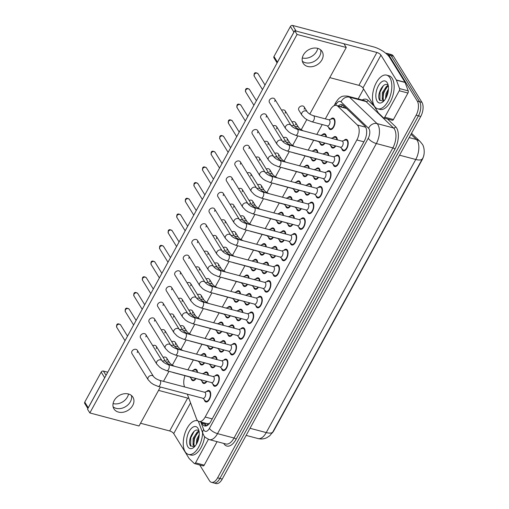 <?xml version="1.0" encoding="UTF-8"?>
<svg xmlns="http://www.w3.org/2000/svg" width="509" height="509" viewBox="0 0 509 509"><rect width="100%" height="100%" fill="white"/><g stroke="black" fill="none" stroke-linecap="round" stroke-linejoin="round"><path stroke-width="0.76" d="M330.735 119.24A5.923 3.022 104.8 0 1 333.268 118.094A5.923 3.022 104.8 0 1 334.388 118.998A5.923 3.022 104.8 0 1 334.26 125.85A5.923 3.022 104.8 0 1 330.233 129.54A5.923 3.022 104.8 0 1 329.113 128.631A5.923 3.022 104.8 0 1 328.604 127.288M324.876 143.131A5.923 3.022 104.8 0 1 321.643 145.23A5.923 3.022 104.8 0 1 320.524 144.327A5.923 3.022 104.8 0 1 320.015 142.984M322.146 134.936A5.923 3.022 104.8 0 1 324.672 133.784A5.923 3.022 104.8 0 1 325.792 134.694A5.923 3.022 104.8 0 1 326.428 136.978M316.286 158.827A5.923 3.022 104.8 0 1 313.048 160.927A5.923 3.022 104.8 0 1 311.928 160.023A5.923 3.022 104.8 0 1 311.419 158.674M313.55 150.632A5.923 3.022 104.8 0 1 316.083 149.481A5.923 3.022 104.8 0 1 317.202 150.39A5.923 3.022 104.8 0 1 317.839 152.675M307.69 174.517A5.923 3.022 104.8 0 1 304.458 176.623A5.923 3.022 104.8 0 1 303.332 175.713A5.923 3.022 104.8 0 1 302.83 174.371M304.961 166.328A5.923 3.022 104.8 0 1 307.487 165.177A5.923 3.022 104.8 0 1 308.607 166.08A5.923 3.022 104.8 0 1 309.243 168.364M299.101 190.213A5.923 3.022 104.8 0 1 295.863 192.319A5.923 3.022 104.8 0 1 294.743 191.409A5.923 3.022 104.8 0 1 294.234 190.067M296.365 182.018A5.923 3.022 104.8 0 1 298.898 180.873A5.923 3.022 104.8 0 1 300.017 181.777A5.923 3.022 104.8 0 1 300.654 184.061M290.505 205.91A5.923 3.022 104.8 0 1 287.273 208.016A5.923 3.022 104.8 0 1 286.147 207.106A5.923 3.022 104.8 0 1 285.644 205.763M287.776 197.715A5.923 3.022 104.8 0 1 290.302 196.563A5.923 3.022 104.8 0 1 291.422 197.473A5.923 3.022 104.8 0 1 292.058 199.757M281.916 221.606A5.923 3.022 104.8 0 1 278.678 223.706A5.923 3.022 104.8 0 1 277.558 222.802A5.923 3.022 104.8 0 1 277.049 221.453M279.18 213.411A5.923 3.022 104.8 0 1 281.712 212.259A5.923 3.022 104.8 0 1 282.832 213.169A5.923 3.022 104.8 0 1 283.468 215.453M273.32 237.296A5.923 3.022 104.8 0 1 270.088 239.402A5.923 3.022 104.8 0 1 268.962 238.492A5.923 3.022 104.8 0 1 268.459 237.149M270.591 229.107A5.923 3.022 104.8 0 1 273.117 227.956A5.923 3.022 104.8 0 1 274.236 228.865A5.923 3.022 104.8 0 1 274.873 231.143M264.725 252.992A5.923 3.022 104.8 0 1 261.492 255.098A5.923 3.022 104.8 0 1 260.373 254.188A5.923 3.022 104.8 0 1 259.864 252.846M261.995 244.797A5.923 3.022 104.8 0 1 264.527 243.652A5.923 3.022 104.8 0 1 265.647 244.555A5.923 3.022 104.8 0 1 266.283 246.84M256.135 268.688A5.923 3.022 104.8 0 1 252.903 270.794A5.923 3.022 104.8 0 1 251.777 269.885A5.923 3.022 104.8 0 1 251.274 268.542M253.406 260.493A5.923 3.022 104.8 0 1 255.932 259.342A5.923 3.022 104.8 0 1 257.051 260.252A5.923 3.022 104.8 0 1 257.688 262.536M247.539 284.385A5.923 3.022 104.8 0 1 244.307 286.484A5.923 3.022 104.8 0 1 243.187 285.581A5.923 3.022 104.8 0 1 242.678 284.232M244.81 276.19A5.923 3.022 104.8 0 1 247.342 275.038A5.923 3.022 104.8 0 1 248.462 275.948A5.923 3.022 104.8 0 1 249.098 278.232M238.95 300.075A5.923 3.022 104.8 0 1 235.718 302.181A5.923 3.022 104.8 0 1 234.592 301.271A5.923 3.022 104.8 0 1 234.089 299.928M236.221 291.886A5.923 3.022 104.8 0 1 238.746 290.734A5.923 3.022 104.8 0 1 239.866 291.644A5.923 3.022 104.8 0 1 240.502 293.922M230.354 315.771A5.923 3.022 104.8 0 1 227.122 317.877A5.923 3.022 104.8 0 1 226.002 316.967A5.923 3.022 104.8 0 1 225.493 315.625M227.625 307.576A5.923 3.022 104.8 0 1 230.157 306.431A5.923 3.022 104.8 0 1 231.277 307.334A5.923 3.022 104.8 0 1 231.913 309.618M221.765 331.467A5.923 3.022 104.8 0 1 218.533 333.573A5.923 3.022 104.8 0 1 217.407 332.663A5.923 3.022 104.8 0 1 216.904 331.321M219.035 323.272A5.923 3.022 104.8 0 1 221.561 322.121A5.923 3.022 104.8 0 1 222.681 323.03A5.923 3.022 104.8 0 1 223.317 325.315M213.169 347.163A5.923 3.022 104.8 0 1 209.937 349.263A5.923 3.022 104.8 0 1 208.817 348.36A5.923 3.022 104.8 0 1 208.308 347.017M210.44 338.969A5.923 3.022 104.8 0 1 212.972 337.817A5.923 3.022 104.8 0 1 214.092 338.727A5.923 3.022 104.8 0 1 214.728 341.011M204.58 362.853A5.923 3.022 104.8 0 1 201.341 364.959A5.923 3.022 104.8 0 1 200.222 364.05A5.923 3.022 104.8 0 1 199.719 362.707M201.85 354.665A5.923 3.022 104.8 0 1 204.376 353.513A5.923 3.022 104.8 0 1 205.496 354.423A5.923 3.022 104.8 0 1 206.132 356.701M195.984 378.55A5.923 3.022 104.8 0 1 192.752 380.656A5.923 3.022 104.8 0 1 191.632 379.746A5.923 3.022 104.8 0 1 191.123 378.403M193.255 370.355A5.923 3.022 104.8 0 1 195.787 369.21A5.923 3.022 104.8 0 1 196.907 370.113A5.923 3.022 104.8 0 1 197.543 372.397M335.755 145.937A5.923 3.022 104.8 0 1 332.523 148.036A5.923 3.022 104.8 0 1 331.404 147.133A5.923 3.022 104.8 0 1 330.895 145.784M333.026 137.742A5.923 3.022 104.8 0 1 335.552 136.59A5.923 3.022 104.8 0 1 336.678 137.5A5.923 3.022 104.8 0 1 337.314 139.86M327.166 161.627A5.923 3.022 104.8 0 1 323.928 163.733A5.923 3.022 104.8 0 1 322.808 162.823A5.923 3.022 104.8 0 1 322.305 161.48M324.43 153.438A5.923 3.022 104.8 0 1 326.963 152.286A5.923 3.022 104.8 0 1 328.082 153.19A5.923 3.022 104.8 0 1 328.725 155.557M318.57 177.323A5.923 3.022 104.8 0 1 315.338 179.429A5.923 3.022 104.8 0 1 314.218 178.519A5.923 3.022 104.8 0 1 313.709 177.177M315.841 169.128A5.923 3.022 104.8 0 1 318.367 167.983A5.923 3.022 104.8 0 1 319.493 168.886A5.923 3.022 104.8 0 1 320.129 171.253M309.981 193.019A5.923 3.022 104.8 0 1 306.742 195.119A5.923 3.022 104.8 0 1 305.623 194.215A5.923 3.022 104.8 0 1 305.12 192.873M307.245 184.824A5.923 3.022 104.8 0 1 309.777 183.673A5.923 3.022 104.8 0 1 310.897 184.582A5.923 3.022 104.8 0 1 311.54 186.943M301.385 208.715A5.923 3.022 104.8 0 1 298.153 210.815A5.923 3.022 104.8 0 1 297.033 209.912A5.923 3.022 104.8 0 1 296.524 208.563M298.656 200.521A5.923 3.022 104.8 0 1 301.182 199.369A5.923 3.022 104.8 0 1 302.308 200.279A5.923 3.022 104.8 0 1 302.944 202.639M292.796 224.405A5.923 3.022 104.8 0 1 289.557 226.511A5.923 3.022 104.8 0 1 288.438 225.602A5.923 3.022 104.8 0 1 287.929 224.259M290.06 216.217A5.923 3.022 104.8 0 1 292.592 215.065A5.923 3.022 104.8 0 1 293.712 215.969A5.923 3.022 104.8 0 1 294.355 218.336M284.2 240.102A5.923 3.022 104.8 0 1 280.968 242.208A5.923 3.022 104.8 0 1 279.848 241.298A5.923 3.022 104.8 0 1 279.339 239.955M281.471 231.907A5.923 3.022 104.8 0 1 283.997 230.762A5.923 3.022 104.8 0 1 285.123 231.665A5.923 3.022 104.8 0 1 285.759 234.032M275.611 255.798A5.923 3.022 104.8 0 1 272.372 257.904A5.923 3.022 104.8 0 1 271.252 256.994A5.923 3.022 104.8 0 1 270.743 255.652M272.875 247.603A5.923 3.022 104.8 0 1 275.407 246.451A5.923 3.022 104.8 0 1 276.527 247.361A5.923 3.022 104.8 0 1 277.17 249.722M267.015 271.494A5.923 3.022 104.8 0 1 263.783 273.594A5.923 3.022 104.8 0 1 262.663 272.69A5.923 3.022 104.8 0 1 262.154 271.342M264.286 263.299A5.923 3.022 104.8 0 1 266.811 262.148A5.923 3.022 104.8 0 1 267.938 263.058A5.923 3.022 104.8 0 1 268.574 265.418M258.426 287.184A5.923 3.022 104.8 0 1 255.187 289.29A5.923 3.022 104.8 0 1 254.067 288.38A5.923 3.022 104.8 0 1 253.558 287.038M255.69 278.996A5.923 3.022 104.8 0 1 258.222 277.844A5.923 3.022 104.8 0 1 259.342 278.754A5.923 3.022 104.8 0 1 259.984 281.114M249.83 302.88A5.923 3.022 104.8 0 1 246.598 304.986A5.923 3.022 104.8 0 1 245.478 304.077A5.923 3.022 104.8 0 1 244.969 302.734M247.1 294.686A5.923 3.022 104.8 0 1 249.626 293.54A5.923 3.022 104.8 0 1 250.752 294.444A5.923 3.022 104.8 0 1 251.389 296.811M241.241 318.577A5.923 3.022 104.8 0 1 238.002 320.683A5.923 3.022 104.8 0 1 236.882 319.773A5.923 3.022 104.8 0 1 236.373 318.43M238.505 310.382A5.923 3.022 104.8 0 1 241.037 309.23A5.923 3.022 104.8 0 1 242.157 310.14A5.923 3.022 104.8 0 1 242.799 312.501M232.645 334.273A5.923 3.022 104.8 0 1 229.413 336.373A5.923 3.022 104.8 0 1 228.293 335.469A5.923 3.022 104.8 0 1 227.784 334.12M229.915 326.078A5.923 3.022 104.8 0 1 232.441 324.927A5.923 3.022 104.8 0 1 233.561 325.836A5.923 3.022 104.8 0 1 234.204 328.197M224.055 349.963A5.923 3.022 104.8 0 1 220.817 352.069A5.923 3.022 104.8 0 1 219.697 351.159A5.923 3.022 104.8 0 1 219.188 349.817M221.32 341.774A5.923 3.022 104.8 0 1 223.852 340.623A5.923 3.022 104.8 0 1 224.972 341.533A5.923 3.022 104.8 0 1 225.614 343.893M215.46 365.659A5.923 3.022 104.8 0 1 212.228 367.765A5.923 3.022 104.8 0 1 211.108 366.855A5.923 3.022 104.8 0 1 210.599 365.513M212.73 357.464A5.923 3.022 104.8 0 1 215.256 356.319A5.923 3.022 104.8 0 1 216.376 357.223A5.923 3.022 104.8 0 1 217.019 359.589M206.87 381.356A5.923 3.022 104.8 0 1 203.632 383.462A5.923 3.022 104.8 0 1 202.512 382.552A5.923 3.022 104.8 0 1 202.003 381.209M204.134 373.161A5.923 3.022 104.8 0 1 206.667 372.009A5.923 3.022 104.8 0 1 207.787 372.919A5.923 3.022 104.8 0 1 208.429 375.279M343.906 140.548A5.923 3.022 104.8 0 1 346.438 139.396A5.923 3.022 104.8 0 1 347.558 140.299A5.923 3.022 104.8 0 1 347.431 147.152A5.923 3.022 104.8 0 1 343.403 150.842A5.923 3.022 104.8 0 1 342.283 149.932A5.923 3.022 104.8 0 1 341.774 148.59M335.316 156.238A5.923 3.022 104.8 0 1 337.842 155.092A5.923 3.022 104.8 0 1 338.962 155.996A5.923 3.022 104.8 0 1 338.835 162.842A5.923 3.022 104.8 0 1 334.814 166.538A5.923 3.022 104.8 0 1 333.694 165.629A5.923 3.022 104.8 0 1 333.185 164.286M326.721 171.934A5.923 3.022 104.8 0 1 329.253 170.782A5.923 3.022 104.8 0 1 330.373 171.692A5.923 3.022 104.8 0 1 330.246 178.538A5.923 3.022 104.8 0 1 326.218 182.228A5.923 3.022 104.8 0 1 325.098 181.325A5.923 3.022 104.8 0 1 324.589 179.982M318.131 187.63A5.923 3.022 104.8 0 1 320.657 186.479A5.923 3.022 104.8 0 1 321.777 187.388A5.923 3.022 104.8 0 1 321.65 194.234A5.923 3.022 104.8 0 1 317.629 197.925A5.923 3.022 104.8 0 1 316.509 197.021A5.923 3.022 104.8 0 1 316 195.672M309.536 203.326A5.923 3.022 104.8 0 1 312.068 202.175A5.923 3.022 104.8 0 1 313.188 203.078A5.923 3.022 104.8 0 1 313.06 209.931A5.923 3.022 104.8 0 1 309.033 213.621A5.923 3.022 104.8 0 1 307.913 212.711A5.923 3.022 104.8 0 1 307.404 211.369M300.946 219.016A5.923 3.022 104.8 0 1 303.472 217.871A5.923 3.022 104.8 0 1 304.592 218.775A5.923 3.022 104.8 0 1 304.465 225.627A5.923 3.022 104.8 0 1 300.444 229.317A5.923 3.022 104.8 0 1 299.324 228.407A5.923 3.022 104.8 0 1 298.815 227.065M292.351 234.713A5.923 3.022 104.8 0 1 294.883 233.561A5.923 3.022 104.8 0 1 296.003 234.471A5.923 3.022 104.8 0 1 295.875 241.317A5.923 3.022 104.8 0 1 291.848 245.007A5.923 3.022 104.8 0 1 290.728 244.104A5.923 3.022 104.8 0 1 290.219 242.761M283.761 250.409A5.923 3.022 104.8 0 1 286.287 249.257A5.923 3.022 104.8 0 1 287.407 250.167A5.923 3.022 104.8 0 1 287.28 257.013A5.923 3.022 104.8 0 1 283.258 260.703A5.923 3.022 104.8 0 1 282.132 259.8A5.923 3.022 104.8 0 1 281.63 258.451M275.165 266.105A5.923 3.022 104.8 0 1 277.698 264.954A5.923 3.022 104.8 0 1 278.817 265.857A5.923 3.022 104.8 0 1 278.69 272.709A5.923 3.022 104.8 0 1 274.663 276.4A5.923 3.022 104.8 0 1 273.543 275.49A5.923 3.022 104.8 0 1 273.034 274.147M266.576 281.795A5.923 3.022 104.8 0 1 269.102 280.65A5.923 3.022 104.8 0 1 270.222 281.553A5.923 3.022 104.8 0 1 270.094 288.406A5.923 3.022 104.8 0 1 266.073 292.096A5.923 3.022 104.8 0 1 264.947 291.186A5.923 3.022 104.8 0 1 264.445 289.844M257.98 297.491A5.923 3.022 104.8 0 1 260.513 296.34A5.923 3.022 104.8 0 1 261.632 297.25A5.923 3.022 104.8 0 1 261.505 304.096A5.923 3.022 104.8 0 1 257.478 307.786A5.923 3.022 104.8 0 1 256.358 306.882A5.923 3.022 104.8 0 1 255.849 305.54M249.391 313.188A5.923 3.022 104.8 0 1 251.917 312.036A5.923 3.022 104.8 0 1 253.037 312.946A5.923 3.022 104.8 0 1 252.909 319.792A5.923 3.022 104.8 0 1 248.888 323.482A5.923 3.022 104.8 0 1 247.762 322.579A5.923 3.022 104.8 0 1 247.259 321.23M240.795 328.884A5.923 3.022 104.8 0 1 243.327 327.732A5.923 3.022 104.8 0 1 244.447 328.636A5.923 3.022 104.8 0 1 244.32 335.488A5.923 3.022 104.8 0 1 240.293 339.179A5.923 3.022 104.8 0 1 239.173 338.269A5.923 3.022 104.8 0 1 238.664 336.926M232.206 344.574A5.923 3.022 104.8 0 1 234.732 343.429A5.923 3.022 104.8 0 1 235.852 344.332A5.923 3.022 104.8 0 1 235.724 351.185A5.923 3.022 104.8 0 1 231.703 354.875A5.923 3.022 104.8 0 1 230.577 353.965A5.923 3.022 104.8 0 1 230.074 352.622M223.61 360.27A5.923 3.022 104.8 0 1 226.142 359.119A5.923 3.022 104.8 0 1 227.262 360.028A5.923 3.022 104.8 0 1 227.135 366.874A5.923 3.022 104.8 0 1 223.107 370.571A5.923 3.022 104.8 0 1 221.988 369.661A5.923 3.022 104.8 0 1 221.479 368.319M215.021 375.966A5.923 3.022 104.8 0 1 217.547 374.815A5.923 3.022 104.8 0 1 218.666 375.725A5.923 3.022 104.8 0 1 218.539 382.571A5.923 3.022 104.8 0 1 214.518 386.261A5.923 3.022 104.8 0 1 213.392 385.358A5.923 3.022 104.8 0 1 212.889 384.009M206.425 391.663A5.923 3.022 104.8 0 1 208.957 390.511A5.923 3.022 104.8 0 1 210.077 391.421A5.923 3.022 104.8 0 1 209.95 398.267A5.923 3.022 104.8 0 1 205.922 401.957A5.923 3.022 104.8 0 1 204.803 401.047A5.923 3.022 104.8 0 1 204.294 399.705M187.312 394.144L196.506 418.792A10.447 5.332 -75.2 0 0 197.04 419.9A10.447 5.332 -75.2 0 0 199.019 421.497A10.447 5.332 -75.2 0 0 205.172 417.024L356.854 139.969A10.447 5.332 -75.2 0 0 357.356 124.998L337.728 106.146A10.447 5.332 -75.2 0 0 336.424 105.395A10.447 5.332 -75.2 0 0 330.271 109.868L325.34 118.877M199.019 421.497L207.322 423.698L209.161 423.463A3.48 1.775 -75.2 0 0 209.434 423.52M272.175 433.019A9.404 4.804 -75.2 0 0 273.861 430.639L422.139 159.801A9.404 4.804 -75.2 0 0 424.086 153.807M209.676 423.214A10.447 5.332 104.8 0 1 209.161 423.463M346.394 108.341L336.424 105.395M184.964 375.712A10.447 5.332 -75.2 0 0 184.373 386.255L184.627 386.948M322.235 124.54L316.821 134.433M313.646 140.236L308.231 150.13M305.05 155.926L299.636 165.819M296.461 171.622L291.046 181.516M287.865 187.318L282.45 197.212M279.276 203.015L273.861 212.908M270.68 218.705L265.265 228.598M262.09 234.401L256.676 244.295M253.495 250.097L248.08 259.991M244.905 265.793L239.491 275.687M236.31 281.483L230.895 291.377M227.72 297.18L222.299 307.073M219.124 312.876L213.71 322.77M210.535 328.572L205.114 338.466M201.939 344.262L196.525 354.156M193.35 359.958L187.929 369.852M385.809 53.292A10.447 5.332 104.8 0 1 386.802 53.369A10.447 5.332 104.8 0 1 388.781 54.972L417.304 101.1L419.62 101.717A10.447 5.332 104.8 0 1 418.443 115.842L219.913 478.46A10.447 5.332 104.8 0 1 213.761 482.939A10.447 5.332 104.8 0 0 219.913 478.46L418.443 115.842A10.447 5.332 104.8 0 0 419.62 101.717L391.097 55.583L419.62 101.717L421.936 102.328A10.447 5.332 104.8 0 1 420.758 116.453L222.229 479.077A10.447 5.332 104.8 0 1 216.077 483.55L211.445 482.322A10.447 5.332 104.8 0 1 209.466 480.719L199.738 464.984M386.802 53.369L389.118 53.986A10.447 5.332 104.8 0 1 391.097 55.583A10.447 5.332 104.8 0 0 389.118 53.986L391.434 54.597A10.447 5.332 104.8 0 1 393.412 56.2L421.936 102.328M201.736 422.216L202.118 423.246A10.447 5.332 -75.2 0 0 202.652 424.353A10.447 5.332 -75.2 0 0 204.631 425.957A10.447 5.332 -75.2 0 0 210.783 421.477L364.329 141.018A10.447 5.332 -75.2 0 0 364.832 126.047L343.34 105.408A10.447 5.332 -75.2 0 0 342.035 104.657A10.447 5.332 -75.2 0 0 338.351 105.904M205.859 426.001A10.447 5.332 104.8 0 1 204.968 424.964A10.447 5.332 104.8 0 1 204.433 423.863L204.052 422.833M417.304 101.1A10.447 5.332 104.8 0 1 416.127 115.225L217.597 477.849A10.447 5.332 104.8 0 1 211.445 482.322M358.164 98.918L363.591 89.005M340.667 106.521A10.447 5.332 104.8 0 1 343.123 105.223M202.926 398.28L205.394 400.857A5.224 2.666 -75.2 0 0 206.1 401.283A5.224 2.666 -75.2 0 0 209.651 398.025A5.224 2.666 -75.2 0 0 209.765 391.987A5.224 2.666 -75.2 0 0 208.779 391.186A5.224 2.666 -75.2 0 0 207.952 391.211L204.535 392.223M203.161 398.343A3.137 1.603 -75.2 0 0 205.292 396.39A3.137 1.603 -75.2 0 0 205.362 392.763A3.137 1.603 -75.2 0 0 204.764 392.286L159.724 380.35A3.137 1.603 -75.2 0 1 160.316 380.834A3.137 1.603 -75.2 0 1 160.049 384.906A3.137 1.603 -75.2 0 1 158.114 386.414L203.161 398.343M200.635 379.784L203.104 382.354A5.224 2.666 -75.2 0 0 203.81 382.787A5.224 2.666 -75.2 0 0 206.457 381.247M208.003 375.171A5.224 2.666 -75.2 0 0 207.475 373.485A5.224 2.666 -75.2 0 0 206.489 372.683A5.224 2.666 -75.2 0 0 205.661 372.709L202.385 373.682M169.039 371.335L200.87 379.848A3.137 1.603 -75.2 0 0 201.233 379.86M189.755 376.978L192.224 379.549A5.224 2.666 -75.2 0 0 192.93 379.981A5.224 2.666 -75.2 0 0 195.577 378.441M197.117 372.283A5.224 2.666 -75.2 0 0 196.595 370.679A5.224 2.666 -75.2 0 0 195.609 369.884A5.224 2.666 -75.2 0 0 194.782 369.903L191.638 370.838M172.863 372.429L189.991 377.042A3.137 1.603 -75.2 0 0 190.347 377.054M211.521 382.59L213.99 385.16A5.224 2.666 -75.2 0 0 214.696 385.587A5.224 2.666 -75.2 0 0 218.246 382.335A5.224 2.666 -75.2 0 0 218.355 376.291A5.224 2.666 -75.2 0 0 217.368 375.489A5.224 2.666 -75.2 0 0 216.541 375.515L213.125 376.526M211.757 382.647A3.137 1.603 -75.2 0 0 213.888 380.694A3.137 1.603 -75.2 0 0 213.952 377.067A3.137 1.603 -75.2 0 0 213.36 376.59L168.314 364.66A3.137 1.603 -75.2 0 1 168.905 365.138A3.137 1.603 -75.2 0 1 168.644 369.21A3.137 1.603 -75.2 0 1 166.71 370.717L211.757 382.647M220.111 366.894L222.579 369.464A5.224 2.666 -75.2 0 0 223.286 369.897A5.224 2.666 -75.2 0 0 226.836 366.639A5.224 2.666 -75.2 0 0 226.95 360.595A5.224 2.666 -75.2 0 0 225.964 359.793A5.224 2.666 -75.2 0 0 225.137 359.818L221.72 360.83M220.346 366.957A3.137 1.603 -75.2 0 0 222.478 364.998A3.137 1.603 -75.2 0 0 222.548 361.377A3.137 1.603 -75.2 0 0 221.949 360.894L176.909 348.964A3.137 1.603 -75.2 0 1 177.501 349.441A3.137 1.603 -75.2 0 1 177.234 353.52A3.137 1.603 -75.2 0 1 175.3 355.021L220.346 366.957M228.706 351.197L231.175 353.768A5.224 2.666 -75.2 0 0 231.881 354.2A5.224 2.666 -75.2 0 0 235.432 350.943A5.224 2.666 -75.2 0 0 235.54 344.898A5.224 2.666 -75.2 0 0 234.554 344.097A5.224 2.666 -75.2 0 0 233.726 344.122L230.31 345.14M228.942 351.261A3.137 1.603 -75.2 0 0 231.073 349.308A3.137 1.603 -75.2 0 0 231.137 345.681A3.137 1.603 -75.2 0 0 230.545 345.197L185.499 333.268A3.137 1.603 -75.2 0 1 186.097 333.751A3.137 1.603 -75.2 0 1 185.83 337.823A3.137 1.603 -75.2 0 1 183.895 339.325L228.942 351.261M237.296 335.501L239.764 338.078A5.224 2.666 -75.2 0 0 240.471 338.504A5.224 2.666 -75.2 0 0 244.021 335.246A5.224 2.666 -75.2 0 0 244.135 329.208A5.224 2.666 -75.2 0 0 243.149 328.407A5.224 2.666 -75.2 0 0 242.322 328.432L238.906 329.444M237.531 335.565A3.137 1.603 -75.2 0 0 239.663 333.611A3.137 1.603 -75.2 0 0 239.733 329.985A3.137 1.603 -75.2 0 0 239.141 329.508L194.094 317.571A3.137 1.603 -75.2 0 1 194.686 318.055A3.137 1.603 -75.2 0 1 194.419 322.127A3.137 1.603 -75.2 0 1 192.485 323.635L237.531 335.565M209.231 364.088L211.699 366.658A5.224 2.666 -75.2 0 0 212.406 367.091A5.224 2.666 -75.2 0 0 215.046 365.551M216.599 359.475A5.224 2.666 -75.2 0 0 216.071 357.789A5.224 2.666 -75.2 0 0 215.078 356.994A5.224 2.666 -75.2 0 0 214.257 357.013L210.974 357.986M177.635 355.638L209.466 364.151A3.137 1.603 -75.2 0 0 209.823 364.164M217.82 348.391L220.289 350.968A5.224 2.666 -75.2 0 0 220.995 351.395A5.224 2.666 -75.2 0 0 223.642 349.855M225.188 343.779A5.224 2.666 -75.2 0 0 224.66 342.099A5.224 2.666 -75.2 0 0 223.674 341.297A5.224 2.666 -75.2 0 0 222.847 341.323L219.57 342.29M186.224 339.948L218.056 348.455A3.137 1.603 -75.2 0 0 218.418 348.474M226.416 332.701L228.885 335.272A5.224 2.666 -75.2 0 0 229.591 335.698A5.224 2.666 -75.2 0 0 232.231 334.159M233.784 328.089A5.224 2.666 -75.2 0 0 233.256 326.403A5.224 2.666 -75.2 0 0 232.263 325.601A5.224 2.666 -75.2 0 0 231.442 325.626L228.159 326.6M194.82 324.252L226.651 332.759A3.137 1.603 -75.2 0 0 227.008 332.778M198.351 361.282L200.82 363.859A5.224 2.666 -75.2 0 0 201.526 364.285A5.224 2.666 -75.2 0 0 204.166 362.745M205.706 356.593A5.224 2.666 -75.2 0 0 205.184 354.989A5.224 2.666 -75.2 0 0 204.198 354.188A5.224 2.666 -75.2 0 0 203.371 354.213L200.234 355.142M181.458 356.733L198.586 361.345A3.137 1.603 -75.2 0 0 198.943 361.365M206.94 345.592L209.409 348.162A5.224 2.666 -75.2 0 0 210.115 348.595A5.224 2.666 -75.2 0 0 212.762 347.055M214.302 340.896A5.224 2.666 -75.2 0 0 213.78 339.293A5.224 2.666 -75.2 0 0 212.794 338.491A5.224 2.666 -75.2 0 0 211.967 338.517L208.824 339.446M190.048 341.036L207.176 345.649A3.137 1.603 -75.2 0 0 207.532 345.668M215.536 329.896L218.005 332.466A5.224 2.666 -75.2 0 0 218.711 332.899A5.224 2.666 -75.2 0 0 221.351 331.359M222.891 325.2A5.224 2.666 -75.2 0 0 222.369 323.597A5.224 2.666 -75.2 0 0 221.383 322.795A5.224 2.666 -75.2 0 0 220.556 322.821L217.419 323.749M198.644 325.34L215.771 329.959A3.137 1.603 -75.2 0 0 216.128 329.972M224.125 314.199L226.594 316.77A5.224 2.666 -75.2 0 0 227.3 317.202A5.224 2.666 -75.2 0 0 229.947 315.663M231.487 309.504A5.224 2.666 -75.2 0 0 230.965 307.9A5.224 2.666 -75.2 0 0 229.979 307.105A5.224 2.666 -75.2 0 0 229.152 307.124L226.009 308.06M207.233 309.65L224.361 314.263A3.137 1.603 -75.2 0 0 224.717 314.276M232.721 298.503L235.19 301.08A5.224 2.666 -75.2 0 0 235.896 301.506A5.224 2.666 -75.2 0 0 238.536 299.966M240.076 293.814A5.224 2.666 -75.2 0 0 239.554 292.211A5.224 2.666 -75.2 0 0 238.568 291.409A5.224 2.666 -75.2 0 0 237.741 291.434L234.604 292.363M215.829 293.954L232.957 298.567A3.137 1.603 -75.2 0 0 233.313 298.586M241.311 282.813L243.779 285.384A5.224 2.666 -75.2 0 0 244.485 285.81A5.224 2.666 -75.2 0 0 247.132 284.27M248.672 278.118A5.224 2.666 -75.2 0 0 248.15 276.514A5.224 2.666 -75.2 0 0 247.164 275.713A5.224 2.666 -75.2 0 0 246.337 275.738L243.194 276.667M224.424 278.258L241.546 282.87A3.137 1.603 -75.2 0 0 241.902 282.889M249.906 267.117L252.375 269.687A5.224 2.666 -75.2 0 0 253.081 270.12A5.224 2.666 -75.2 0 0 255.722 268.58M257.261 262.421A5.224 2.666 -75.2 0 0 256.74 260.818A5.224 2.666 -75.2 0 0 255.753 260.016A5.224 2.666 -75.2 0 0 254.926 260.042L251.79 260.971M233.014 262.561L250.142 267.18A3.137 1.603 -75.2 0 0 250.498 267.193M258.496 251.421L260.964 253.991A5.224 2.666 -75.2 0 0 261.671 254.424A5.224 2.666 -75.2 0 0 264.317 252.884M265.857 246.725A5.224 2.666 -75.2 0 0 265.335 245.122A5.224 2.666 -75.2 0 0 264.349 244.326A5.224 2.666 -75.2 0 0 263.522 244.345L260.385 245.281M241.61 246.871L258.731 251.484A3.137 1.603 -75.2 0 0 259.087 251.497M267.091 235.724L269.56 238.301A5.224 2.666 -75.2 0 0 270.266 238.727A5.224 2.666 -75.2 0 0 272.907 237.188M274.446 231.035A5.224 2.666 -75.2 0 0 273.931 229.432A5.224 2.666 -75.2 0 0 272.939 228.63A5.224 2.666 -75.2 0 0 272.111 228.656L268.975 229.584M250.199 231.175L267.327 235.788A3.137 1.603 -75.2 0 0 267.683 235.807M275.681 220.034L278.149 222.605A5.224 2.666 -75.2 0 0 278.856 223.031A5.224 2.666 -75.2 0 0 281.502 221.491M283.042 215.339A5.224 2.666 -75.2 0 0 282.52 213.735A5.224 2.666 -75.2 0 0 281.534 212.934A5.224 2.666 -75.2 0 0 280.707 212.959L277.57 213.888M258.795 215.479L275.916 220.092A3.137 1.603 -75.2 0 0 276.272 220.111M284.276 204.338L286.745 206.908A5.224 2.666 -75.2 0 0 287.451 207.341A5.224 2.666 -75.2 0 0 290.092 205.801M291.632 199.643A5.224 2.666 -75.2 0 0 291.116 198.039A5.224 2.666 -75.2 0 0 290.124 197.237A5.224 2.666 -75.2 0 0 289.297 197.263L286.16 198.192M267.384 199.782L284.512 204.402A3.137 1.603 -75.2 0 0 284.868 204.414M292.866 188.642L295.335 191.212A5.224 2.666 -75.2 0 0 296.041 191.645A5.224 2.666 -75.2 0 0 298.688 190.105M300.227 183.946A5.224 2.666 -75.2 0 0 299.706 182.343A5.224 2.666 -75.2 0 0 298.719 181.541A5.224 2.666 -75.2 0 0 297.892 181.567L294.756 182.502M275.98 184.093L293.101 188.705A3.137 1.603 -75.2 0 0 293.458 188.718M301.462 172.945L303.93 175.522A5.224 2.666 -75.2 0 0 304.637 175.949A5.224 2.666 -75.2 0 0 307.277 174.409M308.817 168.256A5.224 2.666 -75.2 0 0 308.301 166.653A5.224 2.666 -75.2 0 0 307.309 165.851A5.224 2.666 -75.2 0 0 306.482 165.877L303.345 166.806M284.569 168.396L301.697 173.009A3.137 1.603 -75.2 0 0 302.053 173.028M310.051 157.256L312.52 159.826A5.224 2.666 -75.2 0 0 313.226 160.252A5.224 2.666 -75.2 0 0 315.873 158.713M317.412 152.56A5.224 2.666 -75.2 0 0 316.891 150.957A5.224 2.666 -75.2 0 0 315.904 150.155A5.224 2.666 -75.2 0 0 315.077 150.18L311.941 151.109M293.165 152.7L310.286 157.313A3.137 1.603 -75.2 0 0 310.643 157.332M318.647 141.559L321.115 144.13A5.224 2.666 -75.2 0 0 321.822 144.562A5.224 2.666 -75.2 0 0 324.462 143.023M326.002 136.864A5.224 2.666 -75.2 0 0 325.486 135.26A5.224 2.666 -75.2 0 0 324.494 134.459A5.224 2.666 -75.2 0 0 323.667 134.484L320.53 135.413M301.754 137.004L318.882 141.623A3.137 1.603 -75.2 0 0 319.238 141.636M327.236 125.863L329.705 128.433A5.224 2.666 -75.2 0 0 330.411 128.866A5.224 2.666 -75.2 0 0 333.961 125.608A5.224 2.666 -75.2 0 0 334.076 119.564A5.224 2.666 -75.2 0 0 333.09 118.762A5.224 2.666 -75.2 0 0 332.262 118.788L328.846 119.806M327.472 125.927A3.137 1.603 -75.2 0 0 329.603 123.973A3.137 1.603 -75.2 0 0 329.673 120.347A3.137 1.603 -75.2 0 0 329.081 119.863L313.449 115.721A3.137 1.603 -75.2 0 1 314.04 116.205A3.137 1.603 -75.2 0 1 313.773 120.277A3.137 1.603 -75.2 0 1 311.839 121.785L327.472 125.927M202.601 432.682A17.414 8.888 104.8 0 1 188.47 454.422A17.414 8.888 104.8 0 1 185.174 451.757A17.414 8.888 104.8 0 1 185.55 431.613A17.414 8.888 104.8 0 1 197.39 420.758A17.414 8.888 104.8 0 1 197.937 420.943M204.637 436.557A17.414 8.888 104.8 0 1 190.786 455.04L188.47 454.422M199.102 431.753L198.179 432.243L194.056 438.484L193.961 445.197L194.75 446.139M198.93 431.301L197.257 432.001L193.14 438.243L193.045 444.955L194.273 446.094L195.119 446.075M199.076 436.366L197.734 439.458L197.117 442.925M199.229 434.565L196.818 439.216L196.277 444.459M187.872 446.826A11.357 5.796 104.8 0 1 189.151 431.479A11.357 5.796 104.8 0 1 197.988 428.355A11.357 5.796 104.8 0 1 198.599 429.641A11.357 5.796 104.8 0 1 193.916 447.303A11.357 5.796 104.8 0 1 187.872 446.826M199.273 431.797C195.418 424.875 186.848 440.062 190.341 445.68L194.336 446.877M198.879 437.562L197.677 441.666M197.148 433.095L194.444 438.771L193.757 444.707M194.183 431.225L190.767 437.797L190.64 446.202M389.907 77.801A17.414 8.888 104.8 0 1 389.538 97.944A17.414 8.888 104.8 0 1 377.697 108.799A17.414 8.888 104.8 0 1 374.401 106.133A17.414 8.888 104.8 0 1 374.77 85.989A17.414 8.888 104.8 0 1 386.611 75.135A17.414 8.888 104.8 0 1 389.907 77.801M386.611 75.135L388.927 75.746A17.414 8.888 104.8 0 1 392.223 78.418A17.414 8.888 104.8 0 1 391.854 98.555A17.414 8.888 104.8 0 1 380.013 109.416L377.697 108.799M388.329 86.129L387.4 86.619L383.283 92.861L383.188 99.573L383.977 100.515M388.157 85.677L386.484 86.377L382.361 92.619L382.265 99.331L383.493 100.464L384.346 100.451M388.297 90.742L386.961 93.834L386.337 97.295M388.456 88.941L386.038 93.592L385.498 98.829M377.099 101.202A11.357 5.796 104.8 0 1 378.372 85.849A11.357 5.796 104.8 0 1 387.209 82.732A11.357 5.796 104.8 0 1 387.82 84.017A11.357 5.796 104.8 0 1 383.143 101.679A11.357 5.796 104.8 0 1 377.099 101.202M388.501 86.174C384.639 79.251 376.075 94.439 379.561 100.057L383.563 101.246M388.106 91.938L386.897 96.042M386.376 87.472L383.665 93.147L382.978 99.083M383.411 85.601L379.994 92.174L379.86 100.578M128.529 394.004A11.147 8.628 -31.7 0 1 127.441 396.975A11.147 8.628 -31.7 0 1 113.081 403.554M113.113 406.825A11.147 8.628 148.3 0 0 130.38 401.735A11.147 8.628 148.3 0 0 131.443 395.493A11.147 8.628 148.3 0 1 130.38 401.735A11.147 8.628 148.3 0 1 113.113 406.825M208.416 439.318L195.532 462.853L204.217 465.156A1.743 0.891 104.8 0 1 203.193 465.9L194.508 463.597A1.743 0.891 -75.2 0 0 195.532 462.853M217.076 441.666L204.217 465.156M87.879 408.536L84.723 403.433A1.743 1.349 -31.7 0 1 84.755 402.135L88.235 407.76A1.743 1.349 148.3 0 0 88.076 408.173M104.949 377.354A1.743 1.349 148.3 0 0 104.676 377.735L101.196 372.104L84.755 402.135M101.196 372.104A1.743 1.349 -31.7 0 1 103.422 371.074L106.057 375.337M107.755 372.225L103.422 371.074M104.676 377.735L88.235 407.76M140.548 423.24L169.675 430.958A3.48 1.304 -151.3 0 1 173.728 433.598L189.1 458.456A1.743 0.891 -75.2 0 0 189.208 458.596L194.285 463.476A1.743 0.891 -75.2 0 0 194.508 463.597M158.541 390.378L187.668 398.095A3.48 1.304 -151.3 0 1 188.966 398.579M317.756 48.374A11.147 8.628 -31.7 0 1 316.662 51.352A11.147 8.628 -31.7 0 1 302.308 57.931M302.34 61.201A11.147 8.628 148.3 0 0 319.607 56.111A11.147 8.628 148.3 0 0 320.67 49.863A11.147 8.628 148.3 0 1 319.607 56.111A11.147 8.628 148.3 0 1 302.34 61.201M399.26 90.742A1.743 0.891 -75.2 0 0 399.54 88.572L396.403 80.155A1.743 0.891 -75.2 0 0 396.314 79.97L404.999 82.273A1.743 0.891 104.8 0 1 405.088 82.458L408.224 90.869A1.743 0.891 104.8 0 1 407.944 93.039L399.26 90.742L384.753 117.229L393.438 119.532A1.743 0.891 104.8 0 1 392.414 120.277L383.729 117.973A1.743 0.891 -75.2 0 0 384.753 117.229M407.944 93.039L393.438 119.532M404.999 82.273L389.627 57.415A13.934 5.211 28.7 0 0 373.409 46.847L292.643 25.45L296.123 31.074L376.889 52.472A3.48 1.304 -151.3 0 1 380.942 55.112L396.314 79.97M277.1 62.912L273.944 57.81A1.743 1.349 -31.7 0 1 273.982 56.512L277.456 62.136A1.743 1.349 148.3 0 0 277.297 62.55M294.177 31.73A1.743 1.349 148.3 0 0 293.897 32.112L290.423 26.481L273.982 56.512M290.423 26.481A1.743 1.349 -31.7 0 1 292.643 25.45M293.897 32.112L277.456 62.136M329.775 77.616L358.896 85.334A3.48 1.304 -151.3 0 1 362.955 87.974L378.321 112.833A1.743 0.891 -75.2 0 0 378.435 112.973L383.512 117.853A1.743 0.891 -75.2 0 0 383.729 117.973M298.891 107.87A3.137 2.424 148.3 0 0 298.834 110.205L301.869 115.117A3.137 2.424 -31.7 0 1 301.932 112.782A3.137 2.424 -31.7 0 1 302.022 112.623A3.137 2.424 -31.7 0 1 304.694 110.867A3.137 2.424 -31.7 0 1 307.201 111.821L304.166 106.909A3.137 2.424 148.3 0 0 301.563 105.974A3.137 2.424 148.3 0 0 298.891 107.87M274.688 101.456A3.137 2.424 148.3 0 0 274.752 99.115A3.137 2.424 148.3 0 0 272.15 98.18A3.137 2.424 148.3 0 0 269.477 100.076A3.137 2.424 148.3 0 0 269.42 102.417L285.625 128.631A3.137 2.424 -31.7 0 1 285.689 126.289A3.137 2.424 -31.7 0 1 285.778 126.13A3.137 2.424 -31.7 0 1 288.45 124.381A3.137 2.424 -31.7 0 1 290.957 125.335C292.281 126.989 294.361 128.287 297.205 129.235A3.137 1.603 -75.2 0 1 297.797 129.719A3.137 1.603 -75.2 0 1 297.53 133.791A3.137 1.603 -75.2 0 1 295.602 135.299L340.642 147.228A3.137 1.603 -75.2 0 0 342.773 145.275A3.137 1.603 -75.2 0 0 342.843 141.648A3.137 1.603 -75.2 0 0 342.252 141.165L297.205 129.235M266.099 117.153A3.137 2.424 148.3 0 0 266.156 114.811A3.137 2.424 148.3 0 0 263.56 113.876A3.137 2.424 148.3 0 0 260.888 115.772A3.137 2.424 148.3 0 0 260.824 118.107L277.036 144.327A3.137 2.424 -31.7 0 1 277.093 141.986A3.137 2.424 -31.7 0 1 277.189 141.826A3.137 2.424 -31.7 0 1 279.861 140.077A3.137 2.424 -31.7 0 1 282.368 141.031C283.685 142.685 285.765 143.983 288.609 144.931A3.137 1.603 -75.2 0 1 289.207 145.409A3.137 1.603 -75.2 0 1 288.94 149.487A3.137 1.603 -75.2 0 1 287.006 150.988L332.053 162.925A3.137 1.603 -75.2 0 0 334.184 160.971A3.137 1.603 -75.2 0 0 334.248 157.345A3.137 1.603 -75.2 0 0 333.656 156.861L288.609 144.931M257.503 132.849A3.137 2.424 148.3 0 0 257.567 130.508A3.137 2.424 148.3 0 0 254.964 129.572A3.137 2.424 148.3 0 0 252.292 131.468A3.137 2.424 148.3 0 0 252.235 133.803L268.44 160.017A3.137 2.424 -31.7 0 1 268.504 157.682A3.137 2.424 -31.7 0 1 268.593 157.523A3.137 2.424 -31.7 0 1 271.265 155.767A3.137 2.424 -31.7 0 1 273.772 156.721C275.095 158.375 277.176 159.68 280.02 160.628A3.137 1.603 -75.2 0 1 280.612 161.105A3.137 1.603 -75.2 0 1 280.344 165.177A3.137 1.603 -75.2 0 1 278.417 166.685L323.457 178.614A3.137 1.603 -75.2 0 0 325.588 176.661A3.137 1.603 -75.2 0 0 325.658 173.035A3.137 1.603 -75.2 0 0 325.066 172.557L280.02 160.628M248.914 148.539A3.137 2.424 148.3 0 0 248.971 146.204A3.137 2.424 148.3 0 0 246.375 145.262A3.137 2.424 148.3 0 0 243.703 147.158A3.137 2.424 148.3 0 0 243.639 149.5L259.851 175.713A3.137 2.424 -31.7 0 1 259.908 173.378A3.137 2.424 -31.7 0 1 260.004 173.219A3.137 2.424 -31.7 0 1 262.676 171.463A3.137 2.424 -31.7 0 1 265.183 172.417C266.5 174.072 268.58 175.376 271.424 176.318A3.137 1.603 -75.2 0 1 272.022 176.801A3.137 1.603 -75.2 0 1 271.755 180.873A3.137 1.603 -75.2 0 1 269.821 182.381L314.867 194.311A3.137 1.603 -75.2 0 0 316.999 192.357A3.137 1.603 -75.2 0 0 317.062 188.731A3.137 1.603 -75.2 0 0 316.471 188.254L271.424 176.318M240.318 164.235A3.137 2.424 148.3 0 0 240.382 161.894A3.137 2.424 148.3 0 0 237.779 160.959A3.137 2.424 148.3 0 0 235.107 162.855A3.137 2.424 148.3 0 0 235.05 165.196L251.255 191.409A3.137 2.424 -31.7 0 1 251.319 189.068A3.137 2.424 -31.7 0 1 251.408 188.909A3.137 2.424 -31.7 0 1 254.08 187.159A3.137 2.424 -31.7 0 1 256.587 188.114C257.91 189.768 259.991 191.066 262.835 192.014A3.137 1.603 -75.2 0 1 263.427 192.497A3.137 1.603 -75.2 0 1 263.159 196.569A3.137 1.603 -75.2 0 1 261.232 198.077L306.272 210.007A3.137 1.603 -75.2 0 0 308.403 208.054A3.137 1.603 -75.2 0 0 308.473 204.427A3.137 1.603 -75.2 0 0 307.881 203.944L262.835 192.014M231.729 179.931A3.137 2.424 148.3 0 0 231.786 177.59A3.137 2.424 148.3 0 0 229.19 176.655A3.137 2.424 148.3 0 0 226.518 178.551A3.137 2.424 148.3 0 0 226.454 180.886L242.666 207.106A3.137 2.424 -31.7 0 1 242.723 204.764A3.137 2.424 -31.7 0 1 242.818 204.605A3.137 2.424 -31.7 0 1 245.491 202.856A3.137 2.424 -31.7 0 1 247.998 203.81C249.315 205.464 251.395 206.762 254.239 207.71A3.137 1.603 -75.2 0 1 254.837 208.187A3.137 1.603 -75.2 0 1 254.57 212.266A3.137 1.603 -75.2 0 1 252.636 213.767L297.682 225.703A3.137 1.603 -75.2 0 0 299.814 223.75A3.137 1.603 -75.2 0 0 299.877 220.123A3.137 1.603 -75.2 0 0 299.286 219.64L254.239 207.71M223.133 195.628A3.137 2.424 148.3 0 0 223.197 193.286A3.137 2.424 148.3 0 0 220.594 192.351A3.137 2.424 148.3 0 0 217.922 194.247A3.137 2.424 148.3 0 0 217.865 196.582L234.07 222.802A3.137 2.424 -31.7 0 1 234.134 220.461A3.137 2.424 -31.7 0 1 234.223 220.302A3.137 2.424 -31.7 0 1 236.895 218.546A3.137 2.424 -31.7 0 1 239.402 219.5C240.725 221.154 242.806 222.458 245.65 223.406A3.137 1.603 -75.2 0 1 246.241 223.884A3.137 1.603 -75.2 0 1 245.974 227.962A3.137 1.603 -75.2 0 1 244.046 229.464L289.087 241.393A3.137 1.603 -75.2 0 0 291.218 239.44A3.137 1.603 -75.2 0 0 291.288 235.82A3.137 1.603 -75.2 0 0 290.696 235.336L245.65 223.406M214.543 211.318A3.137 2.424 148.3 0 0 214.601 208.983A3.137 2.424 148.3 0 0 212.005 208.041A3.137 2.424 148.3 0 0 209.333 209.937A3.137 2.424 148.3 0 0 209.269 212.278L225.481 238.492A3.137 2.424 -31.7 0 1 225.538 236.157A3.137 2.424 -31.7 0 1 225.633 235.998A3.137 2.424 -31.7 0 1 228.306 234.242A3.137 2.424 -31.7 0 1 230.812 235.196C232.129 236.85 234.21 238.155 237.054 239.096A3.137 1.603 -75.2 0 1 237.652 239.58A3.137 1.603 -75.2 0 1 237.385 243.652A3.137 1.603 -75.2 0 1 235.451 245.16L280.497 257.09A3.137 1.603 -75.2 0 0 282.629 255.136A3.137 1.603 -75.2 0 0 282.692 251.51A3.137 1.603 -75.2 0 0 282.101 251.032L237.054 239.096M205.948 227.014A3.137 2.424 148.3 0 0 206.011 224.679A3.137 2.424 148.3 0 0 203.409 223.737A3.137 2.424 148.3 0 0 200.737 225.633A3.137 2.424 148.3 0 0 200.68 227.975L216.885 254.188A3.137 2.424 -31.7 0 1 216.949 251.847A3.137 2.424 -31.7 0 1 217.038 251.694A3.137 2.424 -31.7 0 1 219.71 249.938A3.137 2.424 -31.7 0 1 222.217 250.892C223.54 252.547 225.621 253.845 228.465 254.793A3.137 1.603 -75.2 0 1 229.056 255.276A3.137 1.603 -75.2 0 1 228.789 259.348A3.137 1.603 -75.2 0 1 226.861 260.856L271.901 272.786A3.137 1.603 -75.2 0 0 274.033 270.833A3.137 1.603 -75.2 0 0 274.103 267.206A3.137 1.603 -75.2 0 0 273.511 266.729L228.465 254.793M197.358 242.71A3.137 2.424 148.3 0 0 197.416 240.369A3.137 2.424 148.3 0 0 194.82 239.434A3.137 2.424 148.3 0 0 192.148 241.33A3.137 2.424 148.3 0 0 192.084 243.665L208.296 269.885A3.137 2.424 -31.7 0 1 208.353 267.543A3.137 2.424 -31.7 0 1 208.448 267.384A3.137 2.424 -31.7 0 1 211.12 265.634A3.137 2.424 -31.7 0 1 213.627 266.589C214.944 268.243 217.025 269.541 219.869 270.489A3.137 1.603 -75.2 0 1 220.467 270.966A3.137 1.603 -75.2 0 1 220.2 275.045A3.137 1.603 -75.2 0 1 218.266 276.546L263.312 288.482A3.137 1.603 -75.2 0 0 265.443 286.529A3.137 1.603 -75.2 0 0 265.507 282.902A3.137 1.603 -75.2 0 0 264.915 282.419L219.869 270.489M188.763 258.407A3.137 2.424 148.3 0 0 188.826 256.065A3.137 2.424 148.3 0 0 186.224 255.13A3.137 2.424 148.3 0 0 183.552 257.026A3.137 2.424 148.3 0 0 183.494 259.361L199.7 285.581A3.137 2.424 -31.7 0 1 199.763 283.239A3.137 2.424 -31.7 0 1 199.852 283.08A3.137 2.424 -31.7 0 1 202.525 281.331A3.137 2.424 -31.7 0 1 205.032 282.279C206.355 283.939 208.436 285.237 211.28 286.185A3.137 1.603 -75.2 0 1 211.871 286.662A3.137 1.603 -75.2 0 1 211.604 290.741A3.137 1.603 -75.2 0 1 209.67 292.242L254.716 304.178A3.137 1.603 -75.2 0 0 256.848 302.219A3.137 1.603 -75.2 0 0 256.918 298.598A3.137 1.603 -75.2 0 0 256.326 298.115L211.28 286.185M171.578 289.793A3.137 2.424 148.3 0 0 171.641 287.458A3.137 2.424 148.3 0 0 169.039 286.516A3.137 2.424 148.3 0 0 166.367 288.412A3.137 2.424 148.3 0 0 166.309 290.754L182.515 316.967A3.137 2.424 -31.7 0 1 182.578 314.632A3.137 2.424 -31.7 0 1 182.667 314.473A3.137 2.424 -31.7 0 1 185.34 312.717A3.137 2.424 -31.7 0 1 187.846 313.671C189.17 315.326 191.25 316.623 194.094 317.571M162.988 305.489A3.137 2.424 148.3 0 0 163.045 303.148A3.137 2.424 148.3 0 0 160.45 302.212A3.137 2.424 148.3 0 0 157.777 304.108A3.137 2.424 148.3 0 0 157.714 306.443L173.925 332.663A3.137 2.424 -31.7 0 1 173.983 330.322A3.137 2.424 -31.7 0 1 174.078 330.163A3.137 2.424 -31.7 0 1 176.75 328.413A3.137 2.424 -31.7 0 1 179.257 329.368C180.574 331.022 182.655 332.32 185.499 333.268M154.392 321.185A3.137 2.424 148.3 0 0 154.456 318.844A3.137 2.424 148.3 0 0 151.854 317.909A3.137 2.424 148.3 0 0 149.182 319.805A3.137 2.424 148.3 0 0 149.124 322.14L165.33 348.36A3.137 2.424 -31.7 0 1 165.393 346.018A3.137 2.424 -31.7 0 1 165.482 345.859A3.137 2.424 -31.7 0 1 168.155 344.109A3.137 2.424 -31.7 0 1 170.661 345.057C171.985 346.718 174.065 348.016 176.909 348.964M145.803 336.875A3.137 2.424 148.3 0 0 145.86 334.54A3.137 2.424 148.3 0 0 143.264 333.599A3.137 2.424 148.3 0 0 140.592 335.495A3.137 2.424 148.3 0 0 140.529 337.836L156.74 364.05A3.137 2.424 -31.7 0 1 156.797 361.714A3.137 2.424 -31.7 0 1 156.893 361.555A3.137 2.424 -31.7 0 1 159.565 359.799A3.137 2.424 -31.7 0 1 162.072 360.754C163.389 362.408 165.47 363.712 168.314 364.66M180.173 274.096A3.137 2.424 148.3 0 0 180.231 271.761A3.137 2.424 148.3 0 0 177.635 270.82A3.137 2.424 148.3 0 0 174.962 272.716A3.137 2.424 148.3 0 0 174.899 275.057L191.11 301.271A3.137 2.424 -31.7 0 1 191.168 298.936A3.137 2.424 -31.7 0 1 191.263 298.777A3.137 2.424 -31.7 0 1 193.935 297.021A3.137 2.424 -31.7 0 1 196.442 297.975C197.759 299.629 199.84 300.934 202.684 301.875A3.137 1.603 -75.2 0 1 203.282 302.359A3.137 1.603 -75.2 0 1 203.015 306.431A3.137 1.603 -75.2 0 1 201.08 307.939L246.127 319.868A3.137 1.603 -75.2 0 0 248.258 317.915A3.137 1.603 -75.2 0 0 248.322 314.288A3.137 1.603 -75.2 0 0 247.73 313.811L202.684 301.875M137.207 352.572A3.137 2.424 148.3 0 0 137.271 350.237A3.137 2.424 148.3 0 0 134.669 349.295A3.137 2.424 148.3 0 0 131.996 351.191A3.137 2.424 148.3 0 0 131.939 353.532L148.144 379.746A3.137 2.424 -31.7 0 1 148.208 377.411A3.137 2.424 -31.7 0 1 148.297 377.252A3.137 2.424 -31.7 0 1 150.969 375.496A3.137 2.424 -31.7 0 1 153.476 376.45C154.8 378.104 156.88 379.409 159.724 380.35M303.396 54.953A11.147 8.628 148.3 0 0 303.179 63.269A11.147 8.628 148.3 0 0 312.424 66.603A11.147 8.628 148.3 0 0 321.923 59.858A11.147 8.628 148.3 0 0 322.14 51.549A11.147 8.628 148.3 0 0 312.901 48.215A11.147 8.628 148.3 0 0 303.396 54.953M114.175 400.577A11.147 8.628 148.3 0 0 113.959 408.892A11.147 8.628 148.3 0 0 123.197 412.226A11.147 8.628 148.3 0 0 132.703 405.488A11.147 8.628 148.3 0 0 132.919 397.173A11.147 8.628 148.3 0 0 123.674 393.839A11.147 8.628 148.3 0 0 114.175 400.577M175.211 344.669A3.137 2.424 148.3 0 0 175.274 342.328A3.137 2.424 148.3 0 0 171.73 341.698M183.806 328.973A3.137 2.424 148.3 0 0 183.864 326.638A3.137 2.424 148.3 0 0 180.326 326.002M192.396 313.277A3.137 2.424 148.3 0 0 192.459 310.942A3.137 2.424 148.3 0 0 188.915 310.305M200.991 297.587A3.137 2.424 148.3 0 0 201.055 295.245A3.137 2.424 148.3 0 0 197.511 294.616M209.581 281.891A3.137 2.424 148.3 0 0 209.644 279.549A3.137 2.424 148.3 0 0 206.1 278.919M218.176 266.194A3.137 2.424 148.3 0 0 218.24 263.859A3.137 2.424 148.3 0 0 214.696 263.223M226.766 250.498A3.137 2.424 148.3 0 0 226.829 248.163A3.137 2.424 148.3 0 0 223.286 247.527M235.362 234.808A3.137 2.424 148.3 0 0 235.425 232.467A3.137 2.424 148.3 0 0 231.881 231.83M243.957 219.112A3.137 2.424 148.3 0 0 244.015 216.77A3.137 2.424 148.3 0 0 240.471 216.14M252.547 203.415A3.137 2.424 148.3 0 0 252.61 201.074A3.137 2.424 148.3 0 0 249.066 200.444M261.142 187.719A3.137 2.424 148.3 0 0 261.2 185.384A3.137 2.424 148.3 0 0 257.662 184.748M269.732 172.029A3.137 2.424 148.3 0 0 269.795 169.688A3.137 2.424 148.3 0 0 266.252 169.052M278.328 156.333A3.137 2.424 148.3 0 0 278.385 153.992A3.137 2.424 148.3 0 0 274.847 153.362M286.917 140.637A3.137 2.424 148.3 0 0 286.981 138.295A3.137 2.424 148.3 0 0 283.437 137.665M295.513 124.94A3.137 2.424 148.3 0 0 295.57 122.605A3.137 2.424 148.3 0 0 292.032 121.969M304.102 109.244A3.137 2.424 148.3 0 0 304.166 106.909M166.621 360.366A3.137 2.424 148.3 0 0 166.678 358.024A3.137 2.424 148.3 0 0 163.141 357.394M276.508 128.892A3.137 2.424 148.3 0 0 276.565 126.556A3.137 2.424 148.3 0 0 273.028 125.92M259.323 160.284A3.137 2.424 148.3 0 0 259.38 157.943A3.137 2.424 148.3 0 0 255.842 157.313M242.138 191.67A3.137 2.424 148.3 0 0 242.195 189.335A3.137 2.424 148.3 0 0 238.657 188.699M224.953 223.063A3.137 2.424 148.3 0 0 225.01 220.721A3.137 2.424 148.3 0 0 221.472 220.092M199.172 270.145A3.137 2.424 148.3 0 0 199.235 267.81A3.137 2.424 148.3 0 0 195.691 267.174M181.987 301.538A3.137 2.424 148.3 0 0 182.05 299.197A3.137 2.424 148.3 0 0 178.506 298.567M164.801 332.924A3.137 2.424 148.3 0 0 164.865 330.589A3.137 2.424 148.3 0 0 161.321 329.953M156.212 348.62A3.137 2.424 148.3 0 0 156.269 346.279A3.137 2.424 148.3 0 0 152.732 345.649M309.803 114.086L346.266 47.496L297.052 34.459L89.838 412.945L139.046 425.982L160.386 387.012M163.484 381.349L168.975 371.315M172.322 365.201L177.571 355.626M180.918 349.511L186.16 339.929M189.507 333.815L194.756 324.233M198.103 318.119L203.346 308.537M206.692 302.422L211.941 292.847M215.288 286.732L220.531 277.151M223.877 271.036L229.126 261.454M232.473 255.34L237.716 245.758M241.062 239.644L246.311 230.068M249.658 223.954L254.901 214.372M258.248 208.257L263.497 198.675M266.843 192.561L272.086 182.979M275.433 176.865L280.682 167.283M284.028 161.175L289.271 151.593M292.618 145.479L297.867 135.897M301.213 129.782L306.793 119.596M173.397 317.228A3.137 2.424 148.3 0 0 173.454 314.893A3.137 2.424 148.3 0 0 169.917 314.257M190.582 285.842A3.137 2.424 148.3 0 0 190.64 283.5A3.137 2.424 148.3 0 0 187.102 282.87M207.767 254.449A3.137 2.424 148.3 0 0 207.825 252.114A3.137 2.424 148.3 0 0 204.287 251.478M216.357 238.759A3.137 2.424 148.3 0 0 216.42 236.418A3.137 2.424 148.3 0 0 212.877 235.788M233.542 207.367A3.137 2.424 148.3 0 0 233.606 205.032A3.137 2.424 148.3 0 0 230.062 204.395M250.727 175.98A3.137 2.424 148.3 0 0 250.791 173.639A3.137 2.424 148.3 0 0 247.247 173.009M267.912 144.588A3.137 2.424 148.3 0 0 267.976 142.253A3.137 2.424 148.3 0 0 264.432 141.617M285.097 113.202A3.137 2.424 148.3 0 0 285.161 110.86A3.137 2.424 148.3 0 0 281.617 110.23M346.266 47.496L343.944 43.742L294.73 30.705L87.516 409.198L89.838 412.945M297.052 34.459L294.73 30.705M245.892 319.811L248.36 322.382A5.224 2.666 -75.2 0 0 249.066 322.808A5.224 2.666 -75.2 0 0 252.617 319.557A5.224 2.666 -75.2 0 0 252.731 313.512A5.224 2.666 -75.2 0 0 251.739 312.711A5.224 2.666 -75.2 0 0 250.912 312.736L247.495 313.748M254.481 304.115L256.95 306.685A5.224 2.666 -75.2 0 0 257.656 307.118A5.224 2.666 -75.2 0 0 261.206 303.86A5.224 2.666 -75.2 0 0 261.321 297.816A5.224 2.666 -75.2 0 0 260.334 297.014A5.224 2.666 -75.2 0 0 259.507 297.04L256.091 298.051M263.077 288.418L265.545 290.989A5.224 2.666 -75.2 0 0 266.252 291.422A5.224 2.666 -75.2 0 0 269.802 288.164A5.224 2.666 -75.2 0 0 269.916 282.12A5.224 2.666 -75.2 0 0 268.924 281.318A5.224 2.666 -75.2 0 0 268.097 281.343L264.68 282.361M235.012 317.005L237.48 319.576A5.224 2.666 -75.2 0 0 238.18 320.008A5.224 2.666 -75.2 0 0 240.827 318.469M242.373 312.392A5.224 2.666 -75.2 0 0 241.845 310.706A5.224 2.666 -75.2 0 0 240.859 309.905A5.224 2.666 -75.2 0 0 240.032 309.93L236.755 310.904M203.409 308.556L235.241 317.069A3.137 1.603 -75.2 0 0 235.603 317.082M243.601 301.309L246.07 303.879A5.224 2.666 -75.2 0 0 246.776 304.312A5.224 2.666 -75.2 0 0 249.423 302.772M250.969 296.696A5.224 2.666 -75.2 0 0 250.441 295.01A5.224 2.666 -75.2 0 0 249.448 294.208A5.224 2.666 -75.2 0 0 248.627 294.234L245.344 295.207M212.005 292.86L243.836 301.373A3.137 1.603 -75.2 0 0 244.193 301.385M252.197 285.613L254.665 288.189A5.224 2.666 -75.2 0 0 255.365 288.616A5.224 2.666 -75.2 0 0 258.012 287.076M259.558 281A5.224 2.666 -75.2 0 0 259.03 279.32A5.224 2.666 -75.2 0 0 258.044 278.518A5.224 2.666 -75.2 0 0 257.217 278.544L253.94 279.511M220.594 277.17L252.426 285.676A3.137 1.603 -75.2 0 0 252.788 285.695M271.666 272.722L274.135 275.293A5.224 2.666 -75.2 0 0 274.841 275.725A5.224 2.666 -75.2 0 0 278.391 272.468A5.224 2.666 -75.2 0 0 278.506 266.43A5.224 2.666 -75.2 0 0 277.52 265.628A5.224 2.666 -75.2 0 0 276.692 265.653L273.276 266.665M280.262 257.026L282.73 259.603A5.224 2.666 -75.2 0 0 283.437 260.029A5.224 2.666 -75.2 0 0 286.987 256.771A5.224 2.666 -75.2 0 0 287.101 250.733A5.224 2.666 -75.2 0 0 286.109 249.932A5.224 2.666 -75.2 0 0 285.282 249.957L281.865 250.969M288.851 241.336L291.32 243.906A5.224 2.666 -75.2 0 0 292.026 244.339A5.224 2.666 -75.2 0 0 295.576 241.081A5.224 2.666 -75.2 0 0 295.691 235.037A5.224 2.666 -75.2 0 0 294.705 234.235A5.224 2.666 -75.2 0 0 293.878 234.261L290.461 235.273M297.447 225.64L299.916 228.21A5.224 2.666 -75.2 0 0 300.622 228.643A5.224 2.666 -75.2 0 0 304.172 225.385A5.224 2.666 -75.2 0 0 304.287 219.341A5.224 2.666 -75.2 0 0 303.294 218.539A5.224 2.666 -75.2 0 0 302.467 218.565L299.05 219.576M306.036 209.943L308.505 212.514A5.224 2.666 -75.2 0 0 309.211 212.947A5.224 2.666 -75.2 0 0 312.768 209.689A5.224 2.666 -75.2 0 0 312.876 203.645A5.224 2.666 -75.2 0 0 311.89 202.849A5.224 2.666 -75.2 0 0 311.063 202.875L307.646 203.886M260.786 269.923L263.255 272.493A5.224 2.666 -75.2 0 0 263.961 272.919A5.224 2.666 -75.2 0 0 266.608 271.38M268.154 265.31A5.224 2.666 -75.2 0 0 267.626 263.624A5.224 2.666 -75.2 0 0 266.633 262.822A5.224 2.666 -75.2 0 0 265.813 262.848L262.529 263.821M229.19 261.473L261.022 269.98A3.137 1.603 -75.2 0 0 261.378 269.999M269.382 254.226L271.851 256.797A5.224 2.666 -75.2 0 0 272.55 257.23A5.224 2.666 -75.2 0 0 275.197 255.69M276.75 249.614A5.224 2.666 -75.2 0 0 276.215 247.928A5.224 2.666 -75.2 0 0 275.229 247.126A5.224 2.666 -75.2 0 0 274.402 247.151L271.125 248.125M237.779 245.777L269.611 254.29A3.137 1.603 -75.2 0 0 269.974 254.303M277.971 238.53L280.44 241.101A5.224 2.666 -75.2 0 0 281.146 241.533A5.224 2.666 -75.2 0 0 283.793 239.993M285.339 233.917A5.224 2.666 -75.2 0 0 284.811 232.231A5.224 2.666 -75.2 0 0 283.818 231.43A5.224 2.666 -75.2 0 0 282.998 231.455L279.715 232.428M246.375 230.081L278.207 238.594A3.137 1.603 -75.2 0 0 278.563 238.606M286.567 222.834L289.036 225.411A5.224 2.666 -75.2 0 0 289.736 225.837A5.224 2.666 -75.2 0 0 292.382 224.297M293.935 218.221A5.224 2.666 -75.2 0 0 293.4 216.541A5.224 2.666 -75.2 0 0 292.414 215.74A5.224 2.666 -75.2 0 0 291.587 215.765L288.31 216.732M254.964 214.384L286.802 222.897A3.137 1.603 -75.2 0 0 287.159 222.917M295.156 207.138L297.625 209.714A5.224 2.666 -75.2 0 0 298.331 210.141A5.224 2.666 -75.2 0 0 300.978 208.601M302.524 202.531A5.224 2.666 -75.2 0 0 301.996 200.845A5.224 2.666 -75.2 0 0 301.004 200.043A5.224 2.666 -75.2 0 0 300.183 200.069L296.9 201.042M263.56 198.695L295.392 207.201A3.137 1.603 -75.2 0 0 295.748 207.22M314.632 194.247L317.101 196.824A5.224 2.666 -75.2 0 0 317.807 197.25A5.224 2.666 -75.2 0 0 321.357 193.993A5.224 2.666 -75.2 0 0 321.472 187.955A5.224 2.666 -75.2 0 0 320.479 187.153A5.224 2.666 -75.2 0 0 319.652 187.178L316.235 188.19M323.221 178.557L325.69 181.128A5.224 2.666 -75.2 0 0 326.396 181.56A5.224 2.666 -75.2 0 0 329.953 178.303A5.224 2.666 -75.2 0 0 330.061 172.258A5.224 2.666 -75.2 0 0 329.075 171.457A5.224 2.666 -75.2 0 0 328.248 171.482L324.831 172.494M331.817 162.861L334.286 165.431A5.224 2.666 -75.2 0 0 334.992 165.864A5.224 2.666 -75.2 0 0 338.542 162.606A5.224 2.666 -75.2 0 0 338.657 156.562A5.224 2.666 -75.2 0 0 337.664 155.76A5.224 2.666 -75.2 0 0 336.837 155.786L333.42 156.797M340.406 147.165L342.875 149.735A5.224 2.666 -75.2 0 0 343.581 150.168A5.224 2.666 -75.2 0 0 347.138 146.91A5.224 2.666 -75.2 0 0 347.246 140.866A5.224 2.666 -75.2 0 0 346.26 140.07A5.224 2.666 -75.2 0 0 345.433 140.096L342.016 141.108M303.752 191.448L306.221 194.018A5.224 2.666 -75.2 0 0 306.921 194.451A5.224 2.666 -75.2 0 0 309.567 192.911M311.12 186.835A5.224 2.666 -75.2 0 0 310.585 185.149A5.224 2.666 -75.2 0 0 309.599 184.347A5.224 2.666 -75.2 0 0 308.772 184.373L305.495 185.346M272.15 182.998L303.988 191.511A3.137 1.603 -75.2 0 0 304.344 191.524M312.341 175.751L314.81 178.322A5.224 2.666 -75.2 0 0 315.516 178.754A5.224 2.666 -75.2 0 0 318.163 177.215M319.709 171.139A5.224 2.666 -75.2 0 0 319.181 169.452A5.224 2.666 -75.2 0 0 318.189 168.651A5.224 2.666 -75.2 0 0 317.368 168.676L314.085 169.65M280.745 167.302L312.577 175.815A3.137 1.603 -75.2 0 0 312.933 175.828M320.937 160.055L323.406 162.625A5.224 2.666 -75.2 0 0 324.106 163.058A5.224 2.666 -75.2 0 0 326.753 161.518M328.305 155.442A5.224 2.666 -75.2 0 0 327.771 153.756A5.224 2.666 -75.2 0 0 326.784 152.961A5.224 2.666 -75.2 0 0 325.957 152.986L322.681 153.953M289.335 151.606L321.173 160.119A3.137 1.603 -75.2 0 0 321.529 160.138M329.527 144.359L331.995 146.936A5.224 2.666 -75.2 0 0 332.701 147.362A5.224 2.666 -75.2 0 0 335.348 145.822M336.894 139.752A5.224 2.666 -75.2 0 0 336.366 138.066A5.224 2.666 -75.2 0 0 335.374 137.265A5.224 2.666 -75.2 0 0 334.553 137.29L331.27 138.257M297.93 135.916L329.762 144.422A3.137 1.603 -75.2 0 0 330.118 144.441M207.71 423.755A10.447 7.285 159.5 0 0 207.087 425.569M344.173 106.209A10.447 8.647 133.8 0 0 343.32 107.221M212.202 418.888L205.172 417.024M346.54 108.481L337.728 106.146M365.685 127.199L357.356 124.998M363.884 141.833L356.854 139.969M411.539 133.288L420.224 141.629L422.266 144.155C424.379 146.668 425.25 154.844 422.394 158.77A12.191 4.562 -151.3 0 1 415.758 159.482A13.934 7.113 -75.2 0 0 417.323 140.649A13.934 7.113 -75.2 0 0 416.426 139.517L410.986 134.3M420.224 141.629A12.191 10.085 133.8 0 0 416.426 139.517L409.179 137.602M250.034 428.285L266.239 432.58A12.191 4.562 28.7 0 0 272.875 431.874L269.732 435.787L266.754 437.734C263.961 439.032 261.053 439.305 258.038 438.548A13.934 7.113 -75.2 0 0 266.239 432.58L415.758 159.482L399.552 155.188M420.758 116.453L416.127 115.225M222.229 479.077L217.597 477.849M393.412 56.2L388.781 54.972M200.826 421.974L203.645 429.539A6.967 3.557 -75.2 0 0 204.001 430.277A6.967 3.557 -75.2 0 0 209.422 428.362L368.242 138.263A6.967 3.557 -75.2 0 0 369.031 128.847A6.967 3.557 -75.2 0 0 368.58 128.281L341.068 101.87A6.967 3.557 -75.2 0 0 336.099 104.345L335.571 105.306M341.068 101.87A6.967 5.764 133.8 0 1 349.511 97.168L377.023 123.585A13.934 7.113 104.8 0 1 377.92 124.711A13.934 7.113 104.8 0 1 376.355 143.544L217.528 433.643A13.934 7.113 104.8 0 1 209.326 439.611L225.824 443.982A13.934 7.113 -75.2 0 0 234.032 438.014L392.853 147.915A13.934 7.113 -75.2 0 0 394.424 129.082A13.934 7.113 -75.2 0 0 393.521 127.956L366.009 101.539A13.934 7.113 -75.2 0 0 364.272 100.534L347.774 96.163A13.934 7.113 104.8 0 1 349.511 97.168L366.009 101.539A1.743 1.438 -46.2 0 0 368.122 100.368L374.255 106.254M387.502 118.972L395.633 126.779A15.671 8.004 104.8 0 1 394.882 149.239L236.055 439.337A1.743 0.649 28.7 0 0 234.032 438.014L217.528 433.643A6.967 2.609 -151.3 0 1 209.422 428.362M395.633 126.779A1.743 1.438 -46.2 0 1 393.521 127.956L377.023 123.585A6.967 5.764 133.8 0 0 368.58 128.281M236.055 439.337A15.671 8.004 104.8 0 1 223.858 443.644A15.671 8.004 104.8 0 1 223.731 443.428M362.179 99.98A15.671 8.004 104.8 0 1 368.122 100.368M368.242 138.263A6.967 2.609 -151.3 0 0 376.355 143.544L392.853 147.915A1.743 0.649 28.7 0 1 394.882 149.239M336.099 104.345A6.967 2.609 -151.3 0 1 335.775 102.538L334.019 105.751M203.645 429.539A6.967 4.861 159.5 0 0 202.906 433.509L198.319 421.204M204.433 423.863L202.118 423.246M120.588 324.907C118.597 323.457 117.293 323.495 116.676 325.009L116.733 327.287A2.265 1.75 -31.7 0 1 116.777 325.601A2.265 1.75 -31.7 0 1 118.712 324.233A2.265 1.75 -31.7 0 1 120.588 324.907L127.524 336.125M116.676 325.009A2.265 0.846 28.7 0 0 116.777 325.601M170.534 371.812A3.137 1.603 -75.2 0 0 170.89 371.825M162.403 361.186A3.137 2.424 -31.7 0 1 165.896 361.848L156.269 346.279M174.358 372.9A3.137 1.603 -75.2 0 0 174.714 372.919M166.227 362.281A3.137 2.424 -31.7 0 1 169.72 362.936L166.678 358.024M129.178 309.211C127.186 307.76 125.888 307.799 125.271 309.313L125.329 311.591A2.265 1.75 -31.7 0 1 125.373 309.905A2.265 1.75 -31.7 0 1 127.301 308.537A2.265 1.75 -31.7 0 1 129.178 309.211L136.113 320.428M125.271 309.313A2.265 0.846 28.7 0 0 125.373 309.905M137.774 293.515C135.782 292.071 134.478 292.102 133.861 293.623L133.918 295.901A2.265 1.75 -31.7 0 1 133.962 294.208A2.265 1.75 -31.7 0 1 135.897 292.84A2.265 1.75 -31.7 0 1 137.774 293.515L144.709 304.732M133.861 293.623A2.265 0.846 28.7 0 0 133.962 294.208M146.363 277.825C144.378 276.374 143.074 276.406 142.456 277.927L142.514 280.204A2.265 1.75 -31.7 0 1 142.558 278.512A2.265 1.75 -31.7 0 1 144.486 277.144A2.265 1.75 -31.7 0 1 146.363 277.825L153.298 289.042M142.456 277.927A2.265 0.846 28.7 0 0 142.558 278.512M154.959 262.129C152.967 260.678 151.663 260.716 151.046 262.23L151.109 264.508A2.265 1.75 -31.7 0 1 151.148 262.822A2.265 1.75 -31.7 0 1 153.082 261.448A2.265 1.75 -31.7 0 1 154.959 262.129L161.894 273.346M151.046 262.23A2.265 0.846 28.7 0 0 151.148 262.822M179.13 356.115A3.137 1.603 -75.2 0 0 179.486 356.128M170.999 345.496A3.137 2.424 -31.7 0 1 174.485 346.152L164.865 330.589M187.719 340.419A3.137 1.603 -75.2 0 0 188.076 340.438M179.588 329.8A3.137 2.424 -31.7 0 1 183.081 330.456L173.454 314.893M196.315 324.723A3.137 1.603 -75.2 0 0 196.671 324.742M188.184 314.104A3.137 2.424 -31.7 0 1 191.67 314.759L182.05 299.197M182.954 357.203A3.137 1.603 -75.2 0 0 183.31 357.223M174.822 346.584A3.137 2.424 -31.7 0 1 178.309 347.246L175.274 342.328M191.543 341.514A3.137 1.603 -75.2 0 0 191.899 341.526M183.412 330.895A3.137 2.424 -31.7 0 1 186.905 331.55L183.864 326.638M200.139 325.817A3.137 1.603 -75.2 0 0 200.495 325.83M192.008 315.198A3.137 2.424 -31.7 0 1 195.494 315.854L192.459 310.942M208.728 310.121A3.137 1.603 -75.2 0 0 209.084 310.14M200.597 299.502A3.137 2.424 -31.7 0 1 204.09 300.157L201.055 295.245M217.324 294.425A3.137 1.603 -75.2 0 0 217.68 294.444M209.193 283.806A3.137 2.424 -31.7 0 1 212.679 284.461L209.644 279.549M225.913 278.735A3.137 1.603 -75.2 0 0 226.27 278.747M217.782 268.109A3.137 2.424 -31.7 0 1 221.275 268.771L218.24 263.859M234.509 263.038A3.137 1.603 -75.2 0 0 234.865 263.051M226.378 252.419A3.137 2.424 -31.7 0 1 229.864 253.075L226.829 248.163M243.098 247.342A3.137 1.603 -75.2 0 0 243.455 247.361M234.967 236.723A3.137 2.424 -31.7 0 1 238.46 237.379L235.425 232.467M251.694 231.646A3.137 1.603 -75.2 0 0 252.05 231.665M243.563 221.027A3.137 2.424 -31.7 0 1 247.05 221.682L244.015 216.77M260.284 215.956A3.137 1.603 -75.2 0 0 260.64 215.969M252.152 205.331A3.137 2.424 -31.7 0 1 255.645 205.992L252.61 201.074M268.879 200.26A3.137 1.603 -75.2 0 0 269.236 200.272M260.748 189.641A3.137 2.424 -31.7 0 1 264.241 190.296L261.2 185.384M277.469 184.563A3.137 1.603 -75.2 0 0 277.825 184.582M269.337 173.944A3.137 2.424 -31.7 0 1 272.83 174.6L269.795 169.688M286.064 168.867A3.137 1.603 -75.2 0 0 286.421 168.886M277.933 158.248A3.137 2.424 -31.7 0 1 281.426 158.903L278.385 153.992M294.654 153.171A3.137 1.603 -75.2 0 0 295.01 153.19M286.522 142.552A3.137 2.424 -31.7 0 1 290.015 143.214L286.981 138.295M303.249 137.481A3.137 1.603 -75.2 0 0 303.606 137.494M295.118 126.862A3.137 2.424 -31.7 0 1 298.611 127.517L295.57 122.605M187.668 398.095L169.675 430.958M190.563 402.854L173.728 433.598M376.889 52.472L358.896 85.334M380.942 55.112L362.955 87.974M405.088 82.458L396.403 80.155M399.54 88.572L408.224 90.869M163.548 246.432C161.563 244.982 160.259 245.02 159.641 246.534L159.699 248.812A2.265 1.75 -31.7 0 1 159.743 247.126A2.265 1.75 -31.7 0 1 161.671 245.758A2.265 1.75 -31.7 0 1 163.548 246.432L170.483 257.649M159.641 246.534A2.265 0.846 28.7 0 0 159.743 247.126M172.144 230.736C170.152 229.292 168.848 229.324 168.231 230.844L168.294 233.122A2.265 1.75 -31.7 0 1 168.333 231.43A2.265 1.75 -31.7 0 1 170.267 230.062A2.265 1.75 -31.7 0 1 172.144 230.736L179.079 241.953M168.231 230.844A2.265 0.846 28.7 0 0 168.333 231.43M180.733 215.046C178.748 213.595 177.444 213.627 176.827 215.148L176.884 217.426A2.265 1.75 -31.7 0 1 176.928 215.733A2.265 1.75 -31.7 0 1 178.856 214.365A2.265 1.75 -31.7 0 1 180.733 215.046L187.668 226.263M176.827 215.148A2.265 0.846 28.7 0 0 176.928 215.733M204.904 309.033A3.137 1.603 -75.2 0 0 205.261 309.046M196.773 298.408A3.137 2.424 -31.7 0 1 200.266 299.069L190.64 283.5M213.5 293.337A3.137 1.603 -75.2 0 0 213.856 293.349M205.369 282.718A3.137 2.424 -31.7 0 1 208.855 283.373L199.235 267.81M222.089 277.64A3.137 1.603 -75.2 0 0 222.446 277.659M213.958 267.021A3.137 2.424 -31.7 0 1 217.451 267.677L207.825 252.114M189.329 199.35C187.337 197.899 186.033 197.931 185.416 199.452L185.48 201.729A2.265 1.75 -31.7 0 1 185.518 200.043A2.265 1.75 -31.7 0 1 187.452 198.669A2.265 1.75 -31.7 0 1 189.329 199.35L196.264 210.567M185.416 199.452A2.265 0.846 28.7 0 0 185.518 200.043M197.918 183.654C195.933 182.203 194.629 182.241 194.012 183.755L194.069 186.033A2.265 1.75 -31.7 0 1 194.114 184.347A2.265 1.75 -31.7 0 1 196.041 182.979A2.265 1.75 -31.7 0 1 197.918 183.654L204.853 194.871M194.012 183.755A2.265 0.846 28.7 0 0 194.114 184.347M206.514 167.957C204.523 166.513 203.218 166.545 202.601 168.065L202.665 170.343A2.265 1.75 -31.7 0 1 202.703 168.651A2.265 1.75 -31.7 0 1 204.637 167.283A2.265 1.75 -31.7 0 1 206.514 167.957L213.449 179.174M202.601 168.065A2.265 0.846 28.7 0 0 202.703 168.651M215.103 152.267C213.118 150.817 211.814 150.849 211.197 152.369L211.254 154.647A2.265 1.75 -31.7 0 1 211.299 152.954A2.265 1.75 -31.7 0 1 213.226 151.587A2.265 1.75 -31.7 0 1 215.103 152.267L222.039 163.484M211.197 152.369A2.265 0.846 28.7 0 0 211.299 152.954M223.699 136.571C221.708 135.12 220.403 135.152 219.786 136.673L219.85 138.951A2.265 1.75 -31.7 0 1 219.888 137.265A2.265 1.75 -31.7 0 1 221.822 135.89A2.265 1.75 -31.7 0 1 223.699 136.571L230.634 147.788M219.786 136.673A2.265 0.846 28.7 0 0 219.888 137.265M230.685 261.944A3.137 1.603 -75.2 0 0 231.041 261.963M222.554 251.325A3.137 2.424 -31.7 0 1 226.041 251.98L216.42 236.418M239.275 246.248A3.137 1.603 -75.2 0 0 239.631 246.267M231.143 235.629A3.137 2.424 -31.7 0 1 234.636 236.291L225.01 220.721M247.87 230.558A3.137 1.603 -75.2 0 0 248.227 230.571M239.739 219.939A3.137 2.424 -31.7 0 1 243.226 220.594L233.606 205.032M256.46 214.862A3.137 1.603 -75.2 0 0 256.816 214.881M248.328 204.243A3.137 2.424 -31.7 0 1 251.821 204.898L242.195 189.335M265.055 199.165A3.137 1.603 -75.2 0 0 265.412 199.184M256.924 188.546A3.137 2.424 -31.7 0 1 260.411 189.202L250.791 173.639M232.289 120.875C230.303 119.424 228.999 119.462 228.382 120.977L228.439 123.254A2.265 1.75 -31.7 0 1 228.484 121.568A2.265 1.75 -31.7 0 1 230.412 120.2A2.265 1.75 -31.7 0 1 232.289 120.875L239.224 132.092M228.382 120.977A2.265 0.846 28.7 0 0 228.484 121.568M240.884 105.178C238.893 103.734 237.588 103.766 236.971 105.287L237.035 107.564A2.265 1.75 -31.7 0 1 237.079 105.872A2.265 1.75 -31.7 0 1 239.007 104.504A2.265 1.75 -31.7 0 1 240.884 105.178L247.819 116.396M236.971 105.287A2.265 0.846 28.7 0 0 237.079 105.872M249.474 89.489C247.489 88.038 246.184 88.07 245.567 89.59L245.624 91.868A2.265 1.75 -31.7 0 1 245.669 90.176A2.265 1.75 -31.7 0 1 247.597 88.808A2.265 1.75 -31.7 0 1 249.474 89.489L256.409 100.706M245.567 89.59A2.265 0.846 28.7 0 0 245.669 90.176M258.069 73.792C256.078 72.342 254.774 72.373 254.156 73.894L254.22 76.172A2.265 1.75 -31.7 0 1 254.265 74.486A2.265 1.75 -31.7 0 1 256.192 73.111A2.265 1.75 -31.7 0 1 258.069 73.792L265.004 85.009M254.156 73.894A2.265 0.846 28.7 0 0 254.265 74.486M273.645 183.469A3.137 1.603 -75.2 0 0 274.001 183.488M265.513 172.85A3.137 2.424 -31.7 0 1 269.007 173.512L259.38 157.943M282.24 167.779A3.137 1.603 -75.2 0 0 282.597 167.792M274.109 157.16A3.137 2.424 -31.7 0 1 277.596 157.815L267.976 142.253M290.83 152.083A3.137 1.603 -75.2 0 0 291.186 152.096M282.699 141.464A3.137 2.424 -31.7 0 1 286.192 142.119L276.565 126.556M299.426 136.387A3.137 1.603 -75.2 0 0 299.782 136.406M291.294 125.768A3.137 2.424 -31.7 0 1 294.781 126.423L285.161 110.86M205.292 423.164L206.317 425.893M422.394 158.77L272.875 431.874M258.038 438.548L246.14 435.399M202.906 433.509L203.867 435.475C204.02 436.582 205.84 437.956 209.326 439.611M347.774 96.163C344.052 95.794 341.634 96.182 340.521 97.321C339.223 97.881 337.639 99.618 335.775 102.538M206.1 401.283L207.475 401.646M153.476 376.45L137.271 350.237M208.779 391.186L210.153 391.548M148.144 379.746L151.097 382.876L153.521 384.486L158.114 386.414M116.733 327.287L125.023 340.693M203.81 382.787L205.184 383.15M206.489 372.683L207.863 373.052M165.896 361.848L167.499 363.426L170.96 365.36M192.93 379.981L194.304 380.344M195.609 369.884L196.983 370.247M169.72 362.936L171.329 364.52L174.263 366.232M214.696 385.587L216.071 385.956M162.072 360.754L145.86 334.54M217.368 375.489L218.743 375.852M156.74 364.05L159.692 367.18L162.117 368.796L166.71 370.717M125.329 311.591L133.612 324.997M223.286 369.897L224.66 370.259M170.661 345.057L154.456 318.844M225.964 359.793L227.338 360.156M165.33 348.36L168.282 351.484L170.706 353.1L175.3 355.021M133.918 295.901L142.208 309.3M231.881 354.2L233.256 354.563M179.257 329.368L163.045 303.148M234.554 344.097L235.928 344.466M173.925 332.663L176.877 335.787L179.302 337.403L183.895 339.325M142.514 280.204L150.798 293.604M240.471 338.504L241.845 338.867M187.846 313.671L171.641 287.458M243.149 328.407L244.524 328.769M182.515 316.967L185.467 320.097L187.891 321.707L192.485 323.635M151.109 264.508L159.393 277.914M212.406 367.091L213.78 367.453M215.078 356.994L216.452 357.356M174.485 346.152L176.095 347.73L179.55 349.664M220.995 351.395L222.369 351.757M223.674 341.297L225.048 341.66M183.081 330.456L184.684 332.04L188.145 333.968M229.591 335.698L230.965 336.067M232.263 325.601L233.637 325.964M191.67 314.759L193.28 316.344L196.735 318.271M201.526 364.285L202.9 364.654M204.198 354.188L205.572 354.55M178.309 347.246L179.919 348.824L182.858 350.536M210.115 348.595L211.489 348.958M212.794 338.491L214.168 338.854M186.905 331.55L188.515 333.128L191.448 334.846M218.711 332.899L220.085 333.261M221.383 322.795L222.757 323.164M195.494 315.854L197.104 317.438L200.043 319.149M227.3 317.202L228.675 317.565M229.979 307.105L231.353 307.468M204.09 300.157L205.7 301.742L208.633 303.453M235.896 301.506L237.27 301.869M238.568 291.409L239.943 291.772M212.679 284.461L214.289 286.045L217.228 287.757M244.485 285.81L245.86 286.179M247.164 275.713L248.538 276.075M221.275 268.771L222.885 270.349L225.818 272.067M253.081 270.12L254.455 270.483M255.753 260.016L257.128 260.385M229.864 253.075L231.474 254.653L234.414 256.371M261.671 254.424L263.045 254.786M264.349 244.326L265.723 244.689M238.46 237.379L240.07 238.963L243.003 240.674M270.266 238.727L271.641 239.09M272.939 228.63L274.313 228.993M247.05 221.682L248.659 223.266L251.599 224.978M278.856 223.031L280.23 223.4M281.534 212.934L282.909 213.296M255.645 205.992L257.255 207.57L260.188 209.288M287.451 207.341L288.826 207.704M290.124 197.237L291.498 197.6M264.241 190.296L265.844 191.874L268.784 193.592M296.041 191.645L297.415 192.008M298.719 181.541L300.094 181.91M272.83 174.6L274.44 176.184L277.373 177.895M304.637 175.949L306.011 176.311M307.309 165.851L308.683 166.214M281.426 158.903L283.029 160.488L285.969 162.199M313.226 160.252L314.6 160.621M315.904 150.155L317.279 150.518M290.015 143.214L291.625 144.791L294.558 146.509M321.822 144.562L323.196 144.925M324.494 134.459L325.868 134.821M298.611 127.517L300.215 129.095L303.154 130.813M330.411 128.866L331.785 129.229M301.869 115.117L304.821 118.247L307.245 119.863L311.839 121.785M333.09 118.762L334.464 119.131M307.201 111.821C308.518 113.475 310.605 114.779 313.449 115.721M197.39 420.758L197.867 420.886M249.066 322.808L250.441 323.177M196.442 297.975L180.231 271.761M251.739 312.711L253.113 313.073M191.11 301.271L194.063 304.401L196.487 306.017L201.08 307.939M159.699 248.812L167.983 262.218M257.656 307.118L259.03 307.481M205.032 282.279L188.826 256.065M260.334 297.014L261.709 297.377M199.7 285.581L202.652 288.705L205.076 290.321L209.67 292.242M168.294 233.122L176.578 246.521M266.252 291.422L267.626 291.784M213.627 266.589L197.416 240.369M268.924 281.318L270.298 281.687M208.296 269.885L211.248 273.009L213.672 274.625L218.266 276.546M176.884 217.426L185.168 230.825M238.18 320.008L239.554 320.371M240.859 309.905L242.233 310.267M200.266 299.069L201.876 300.647L205.331 302.581M246.776 304.312L248.15 304.675M249.448 294.208L250.822 294.577M208.855 283.373L210.465 284.951L213.92 286.885M255.365 288.616L256.74 288.978M258.044 278.518L259.418 278.881M217.451 267.677L219.061 269.261L222.516 271.189M274.841 275.725L276.215 276.088M222.217 250.892L206.011 224.679M277.52 265.628L278.894 265.991M216.885 254.188L219.837 257.319L222.261 258.928L226.861 260.856M185.48 201.729L193.764 215.135M283.437 260.029L284.811 260.398M230.812 235.196L214.601 208.983M286.109 249.932L287.483 250.294M225.481 238.492L228.433 241.622L230.857 243.238L235.451 245.16M194.069 186.033L202.353 199.439M292.026 244.339L293.4 244.702M239.402 219.5L223.197 193.286M294.705 234.235L296.079 234.598M234.07 222.802L237.022 225.926L239.446 227.542L244.046 229.464M202.665 170.343L210.949 183.743M300.622 228.643L301.996 229.005M247.998 203.81L231.786 177.59M303.294 218.539L304.668 218.908M242.666 207.106L245.618 210.23L248.042 211.846L252.636 213.767M211.254 154.647L219.538 168.046M309.211 212.947L310.585 213.309M256.587 188.114L240.382 161.894M311.89 202.849L313.264 203.212M251.255 191.409L254.207 194.54L256.638 196.15L261.232 198.077M219.85 138.951L228.134 152.356M263.961 272.919L265.335 273.288M266.633 262.822L268.008 263.185M226.041 251.98L227.65 253.565L231.105 255.493M272.55 257.23L273.931 257.592M275.229 247.126L276.603 247.489M234.636 236.291L236.246 237.868L239.701 239.803M281.146 241.533L282.52 241.896M283.818 231.43L285.199 231.799M243.226 220.594L244.835 222.172L248.29 224.106M289.736 225.837L291.116 226.2M292.414 215.74L293.788 216.102M251.821 204.898L253.431 206.482L256.886 208.41M298.331 210.141L299.706 210.51M301.004 200.043L302.384 200.406M260.411 189.202L262.02 190.786L265.475 192.714M317.807 197.25L319.181 197.619M265.183 172.417L248.971 146.204M320.479 187.153L321.853 187.516M259.851 175.713L262.803 178.844L265.227 180.46L269.821 182.381M228.439 123.254L236.723 136.66M326.396 181.56L327.771 181.923M273.772 156.721L257.567 130.508M329.075 171.457L330.449 171.819M268.44 160.017L271.399 163.147L273.823 164.763L278.417 166.685M237.035 107.564L245.319 120.964M334.992 165.864L336.366 166.227M282.368 141.031L266.156 114.811M337.664 155.76L339.039 156.129M277.036 144.327L279.988 147.451L282.412 149.067L287.006 150.988M245.624 91.868L253.908 105.268M343.581 150.168L344.956 150.53M290.957 125.335L274.752 99.115M346.26 140.07L347.634 140.433M285.625 128.631L288.584 131.761L291.008 133.371L295.602 135.299M254.22 76.172L262.504 89.571M306.921 194.451L308.301 194.813M309.599 184.347L310.974 184.71M269.007 173.512L270.616 175.09L274.071 177.017M315.516 178.754L316.891 179.117M318.189 168.651L319.569 169.02M277.596 157.815L279.206 159.393L282.66 161.328M324.106 163.058L325.486 163.421M326.784 152.961L328.159 153.324M286.192 142.119L287.801 143.703L291.256 145.631M332.701 147.362L334.076 147.731M335.374 137.265L336.754 137.627M294.781 126.423L296.391 128.007L299.846 129.935"/></g></svg>

